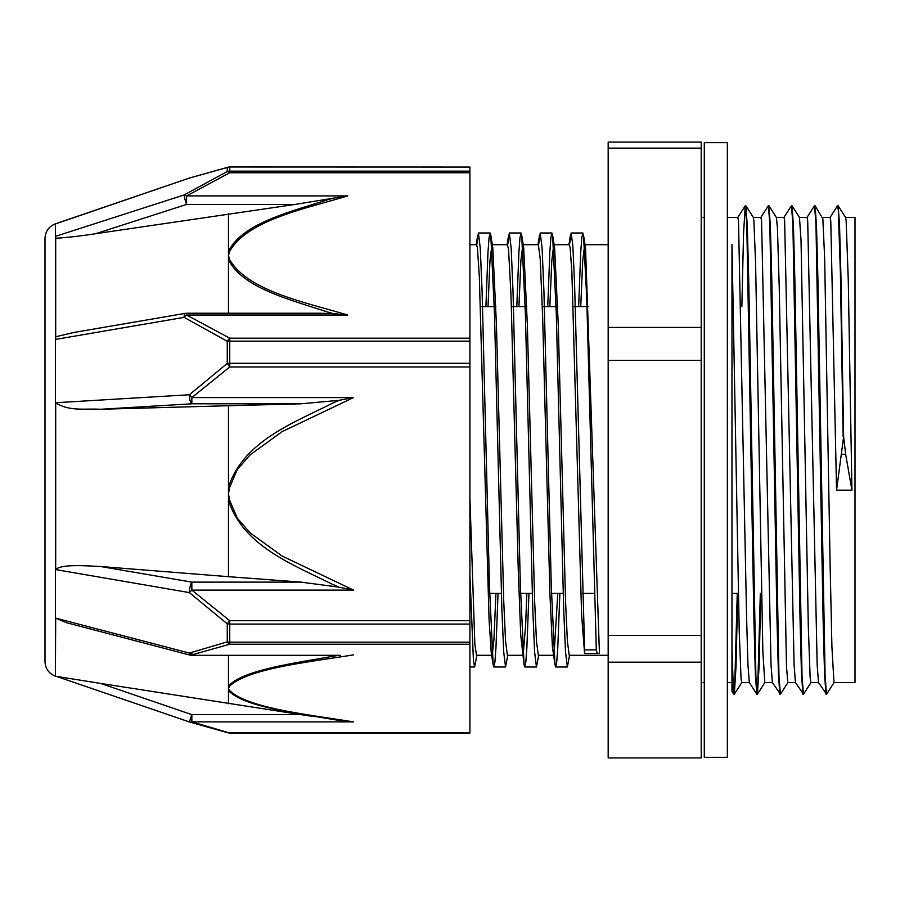 <?xml version="1.0" encoding="UTF-8"?>
<svg xmlns="http://www.w3.org/2000/svg" width="900" height="900" viewBox="0 0 900 900"><rect width="100%" height="100%" fill="white"/><g stroke="black" fill="none" stroke-linecap="round" stroke-linejoin="round"><path stroke-width="1.35" d="M749.363 682.594L741.712 682.594L741.06 678.904L739.238 631.8L731.97 244.541L731.97 691.515L731.97 682.594L727.357 682.594M760.32 593.404L757.721 687.533L756.866 694.294L749.317 682.515L747.967 664.976L746.617 618.604L738.506 220.916L737.865 217.429L727.357 217.406M760.781 593.404L759.094 666.349L757.406 694.249L755.887 675.979L748.744 280.474L747.304 226.384L745.875 205.785L753.345 217.485L753.885 220.894L755.595 263.441L762.863 651.712L764.82 682.594M761.569 220.905L760.905 217.406M845.55 217.406L855 217.406L855 682.594L834.019 682.594M851.929 490.185L845.663 454.286L843.626 436.736L840.893 274.613L839.52 224.696L838.148 205.796L845.606 217.507L846.158 220.905L848.284 280.496L851.929 490.185L836.55 490.185L830.779 220.905L830.137 217.429L822.499 217.406M834.075 682.526L826.526 694.305L825.097 675.967L817.942 280.485L816.514 226.384L815.085 205.774L822.847 218.722L824.659 258.289L830.115 564.84L831.926 647.156L833.985 682.605M787.939 682.515L780.39 694.294L778.961 675.979L771.806 280.282L770.377 226.249L768.938 205.796L776.408 217.496L777.409 227.599L779.22 286.684L786.499 666.956L787.849 682.582L795.499 682.594M803.227 693.799L795.442 682.504L794.092 664.796L784.643 220.916L783.967 217.406M780.165 693.799L772.38 682.504L771.03 664.886L761.569 220.928M811.012 682.504L803.464 694.271L802.024 675.956L794.869 280.238L793.44 226.192L792.011 205.763L799.47 217.463L801.034 240.525L808.301 626.141L810.124 677.171L810.923 682.571L818.55 682.594M826.29 693.821L818.516 682.538L817.166 664.864L807.705 220.894L807.075 217.417L799.436 217.406M737.719 593.404L736.031 666.304L734.344 694.204L733.117 682.56L731.97 648.518M843.626 436.736L836.55 490.185M843.165 436.736L840.386 272.621L838.294 210.083L837.506 205.796L830.048 217.507M825.975 694.238L824.546 673.695L823.117 619.616L815.962 224.044L814.534 205.718L806.985 217.496M802.913 694.215L801.472 673.616L800.044 619.526L792.889 224.021L791.46 205.695L783.911 217.463M779.839 694.204L778.41 673.717L776.981 619.673L769.826 224.01L768.398 205.695L760.837 217.474M756.776 694.226L755.347 673.819L753.919 619.785L746.764 224.032L745.234 205.796L743.546 233.764L741.859 306.596M737.258 593.404L734.659 687.51L733.702 694.249L731.97 664.785M580.748 306.596L582.705 260.786L584.674 244.676L585.529 247.781L599.434 653.288L597.195 653.535L596.306 649.867L586.71 297.473L583.515 235.148L582.817 232.976L581.771 237.881L580.725 252.236L578.644 306.596M596.306 649.89L584.64 649.89A45.788 1.238 83 0 1 584.595 653.535L581.625 615.229L571.882 272.419L570.15 247.781L569.239 244.699M469.912 574.83L473.445 660.836L474.626 666.99L476.854 655.301M485.91 306.596L487.991 252.225L489.037 237.881L490.084 232.976L490.781 235.148L494.471 313.65L501.851 608.771L503.696 651.915L505.541 667.012L507.757 655.301M516.814 306.596L518.906 252.248L519.952 237.847L520.999 233.01L521.696 235.204L525.386 313.875L532.766 608.827L534.611 651.949L536.445 667.024L538.673 655.301M547.729 306.596L549.821 252.259L550.868 237.847L551.903 232.987L552.611 235.204L556.29 313.762L563.67 608.816L565.515 651.949L567.36 666.99L569.587 655.301M476.775 244.879L478.418 232.976L480.251 248.085L482.096 291.218L489.476 586.305L493.166 664.852L493.864 667.012L494.91 662.13L495.956 647.764L498.049 593.404M507.69 244.901L509.321 233.01L511.166 248.074L513.011 291.206L520.391 586.327L524.081 664.83L524.779 667.024L525.825 662.13L526.871 647.752L528.952 593.404M538.594 244.901L540.236 232.987L542.081 248.04L543.926 291.173L551.295 586.148L554.985 664.785L555.694 666.99L556.729 662.164L557.775 647.741L559.868 593.404M569.509 244.879L571.151 232.976L572.827 245.621L574.515 282.004L584.64 649.867M469.912 498.037L474.84 643.995L476.483 655.29L491.647 655.301M488.014 306.596L489.971 260.786L491.94 244.688L492.795 247.781L496.44 324.923L503.741 601.335L505.564 641.329L507.409 655.301M518.929 306.596L520.886 260.809L522.844 244.71L523.699 247.77L527.355 324.911L534.656 601.324L536.479 641.34L538.358 655.301M549.832 306.596L551.801 260.809L553.759 244.699L554.614 247.792L558.27 324.9L565.56 601.346L567.394 641.351L569.216 655.29L608.175 655.301M557.764 593.404L554.051 655.099M554.985 664.796L552.398 646.582L549.956 594.821L542.655 317.385L540.214 258.84L538.38 244.699L522.844 244.699M526.849 593.404L525.611 625.59L523.148 655.121M524.081 664.83L520.74 635.31L518.299 571.061L510.998 295.132L508.556 249.683L507.465 244.71L491.94 244.699M495.934 593.404L493.942 639.697L492.233 655.099M493.178 664.864L491.276 653.029L489.071 619.751L479.329 276.469L477.416 247.781L476.516 244.699M701.212 662.175L701.212 757.913L608.175 757.913L608.175 662.175L701.212 662.175L701.212 635.344L608.175 635.344L608.175 360.304L701.212 360.304L701.212 635.344M701.212 148.14L701.212 142.088L608.175 142.088L608.175 148.14L701.212 148.14L701.212 327.442L608.175 327.442L608.175 148.14M701.212 327.442L701.212 360.304M608.175 327.442L608.175 360.304M608.175 635.344L608.175 662.175M469.912 732.938L229.748 732.533A7.695 4.286 104.2 0 1 227.857 732.769L227.857 732.769A7.695 7.695 0 0 0 229.748 733.005L191.846 721.879L191.846 714.645L189.36 721.935A7.695 4.916 -72.4 0 0 189.518 721.98L189.518 721.98A7.695 4.916 -72.4 0 0 191.846 721.879L353.531 721.879C308.137 714.555 248.265 708.278 229.612 690.592A7.695 7.11 152.9 0 1 228.465 690.581C243.203 706.523 294.007 712.778 333 719.471M66.634 622.744L55.688 618.131L55.395 676.17L55.395 223.83L189.36 178.076L227.261 167.479L227.261 171.54L184.106 194.94L55.688 236.273L55.688 339.39L184.106 317.363A7.695 4.106 -58.1 0 1 186.593 315.034L186.593 313.234A7.695 7.695 0 0 0 185.299 313.346A7.695 2.16 80.3 0 0 184.106 317.363L227.261 341.303L227.261 363.42L189.36 394.762L55.688 402.716L55.688 569.587C60.975 564.266 82.17 565.538 100.688 566.528L228.465 576.675L228.465 500.411C243.27 546.356 293.884 564.998 332.989 584.572M189.36 721.935L55.688 676.136L189.36 721.924A7.695 7.695 0 0 0 189.518 721.98L227.857 732.769M55.688 618.131L189.36 653.062A7.695 1.609 104.7 0 0 189.9 655.076A7.695 7.695 0 0 0 191.812 655.324M55.688 569.587L189.36 592.594L227.261 623.835L227.261 641.88L189.36 653.062A7.695 4.916 -107.6 0 0 191.846 654.863L229.748 644.209L469.912 644.209L469.912 732.533M469.912 172.755L469.912 171.135L229.748 171.135L229.748 172.755L469.912 172.755L469.912 338.186L229.748 338.186A7.695 3.499 115.4 0 0 227.261 341.303A7.695 2.936 180 0 1 229.748 341.145L469.912 341.145L469.912 338.186M347.726 195.907L333.18 198.203A656.595 420.277 0.2 0 0 327.173 199.912C290.407 211.905 242.471 223.121 228.476 251.359A7.695 5.805 15.7 0 1 229.612 251.426C247.545 219.971 304.616 208.98 347.726 195.907L186.593 195.907L229.748 172.755A7.695 3.499 64.6 0 0 227.261 171.54A7.695 7.515 -0 0 1 229.748 171.135L229.748 167.062A7.695 7.628 180 0 0 227.261 167.479A7.695 4.286 75.8 0 1 227.857 167.231L227.857 167.231A7.695 7.695 0 0 1 229.748 166.995L469.912 167.062L229.748 166.995M186.593 195.907A7.695 4.106 -121.9 0 0 184.106 194.94A7.695 0.855 72.2 0 0 186.593 204.424L186.593 195.907M227.857 167.231L189.518 178.02A7.695 7.695 0 0 0 189.36 178.065A7.695 4.916 -107.6 0 1 189.518 178.02L189.518 178.02A7.695 4.916 -107.6 0 1 189.686 177.964M469.912 366.964L469.912 363.296L229.748 363.296L229.748 366.964L469.912 366.964L469.912 620.719L229.748 620.719A7.695 0.787 126 0 1 227.261 623.835A7.695 4.691 180 0 0 229.748 624.082L469.912 624.082L469.912 620.719M327.173 311.861A656.595 422.921 0.2 0 0 333.18 313.605L347.726 315.034L186.593 315.034L229.748 338.186L229.748 363.296A7.695 2.34 0 0 0 227.261 363.42A7.695 0.787 54 0 0 229.748 366.964L191.846 397.575A7.695 0.9 -132.4 0 1 189.36 394.762A7.695 2.453 86.6 0 0 191.846 403.808L191.846 397.575L353.531 397.575L339.041 400.32A694.766 684.607 179 0 0 333.011 402.975C294.064 422.674 243.146 441.214 228.476 487.249A7.695 1.305 10.1 0 0 229.612 487.463L237.263 469.564L250.211 454.77L282.195 431.595L353.531 397.575M469.912 644.209L469.912 642.161L229.748 642.161L229.748 644.209A7.695 4.286 75.8 0 1 227.261 641.88A7.695 5.175 0 0 0 229.748 642.161L229.748 620.719L191.846 590.107L353.531 590.107L282.195 556.087L250.189 532.924L237.274 518.119L229.612 500.22A7.695 1.305 169.9 0 1 228.465 500.411L228.465 405.72L100.688 409.264C83.284 408.442 69.953 411.469 55.688 402.93M189.36 592.594A7.695 0.9 -47.6 0 0 191.846 590.107L191.846 582.12A7.695 2.16 99.7 0 0 189.36 592.594M95.603 233.719L186.593 204.424L295.178 204.424L95.603 233.719C81.574 235.912 68.265 237.431 55.688 238.275M295.178 204.424L333.18 198.214M347.726 315.034C304.38 302.051 247.657 290.925 229.612 259.515A7.695 5.805 164.3 0 0 228.465 259.718L228.465 213.851M228.465 313.234L228.465 259.718C242.584 288.022 290.25 299.711 327.15 311.895M333.18 313.605L318.949 313.234M55.688 336.769L74.014 332.438M469.912 167.062L469.912 171.135M469.912 341.145L469.912 363.296M339.019 587.183L353.531 590.107M333.011 584.516A694.766 684.011 179 0 0 339.041 587.16L301.027 582.12L228.465 576.675M100.688 409.264L191.846 403.808L301.027 403.808L339.041 400.331M339.041 720.36L334.969 719.764A694.766 236.576 179.8 0 0 339.041 720.349L353.531 721.879M333.011 719.46A694.766 236.576 179.8 0 0 333.585 719.539A694.766 236.576 179.8 0 0 334.98 719.752M313.718 716.558L301.027 714.645L191.846 714.645L100.688 683.426L301.027 714.645M84.15 680.794L100.688 683.426M228.465 655.324L228.465 703.755M191.846 652.579L191.846 655.324L339.041 655.312A694.766 239.816 179.8 0 0 333.011 656.258C294.064 663.266 243.146 669.915 228.476 686.002M228.465 685.991A7.695 7.11 27.1 0 0 229.612 686.149C248.186 668.441 308.239 662.22 353.531 654.863M469.912 624.082L469.912 642.161M189.36 178.065L55.755 223.841M301.027 403.808L228.465 405.72M55.395 223.83C48.836 226.474 45.371 231.322 45 238.376L45 661.624C45.371 668.678 48.836 673.526 55.395 676.17M727.357 142.65L727.357 757.35L704.284 757.35L704.284 142.65L727.357 142.65M841.658 454.286L845.663 454.286M584.584 653.535L597.195 653.535L584.584 653.535M229.612 690.592L228.465 688.365L229.612 686.149M229.612 259.515L228.465 255.476L229.612 251.426M229.612 500.22L228.465 493.841L229.612 487.463M301.027 582.12L191.846 582.12L100.688 566.528M701.212 682.594L704.284 682.594M701.212 217.406L704.284 217.406M753.289 217.406L760.939 217.406M764.786 682.594L772.436 682.594M776.351 217.406L784.001 217.406M757.406 694.249L764.865 682.538M734.344 694.204L741.803 682.504M469.912 667.012L474.626 667.012M493.864 667.012L505.507 667.012M524.779 667.012L536.4 667.012M555.694 667.012L567.36 667.012M478.418 232.987L490.084 232.987M509.321 232.987L520.999 232.987M540.236 232.987L551.903 232.987M571.151 232.987L582.817 232.987M492.671 246.971L490.781 235.148M523.586 247.028L521.696 235.204M554.501 247.028L552.611 235.204M585.405 246.971L583.515 235.148M477.72 235.181L476.19 244.699M508.624 235.204L507.105 244.699M539.539 235.148L538.009 244.699M570.454 235.159L568.924 244.699M731.97 691.515L733.702 694.249M737.775 217.496L745.234 205.796M489.69 593.404L501.368 593.404M520.605 593.404L532.271 593.404M551.509 593.404L563.186 593.404M582.424 593.404L594.101 593.404M731.97 593.404L738.383 593.404M480.476 306.596L495.855 306.596M511.391 306.596L526.77 306.596M542.306 306.596L557.685 306.596M573.21 306.596L588.589 306.596M584.674 244.699L608.175 244.699M469.912 244.699L476.561 244.699M507.397 655.301L522.562 655.301M538.301 655.301L553.466 655.301M553.759 244.699L569.295 244.699M469.912 733.005L229.748 733.005M320.839 313.234L186.593 313.234M72.326 332.73L185.287 313.358M189.9 655.076L66.026 622.586M191.846 655.324L340.391 655.324M55.688 676.26L90.506 681.806M55.688 223.74L56.374 223.627"/></g></svg>
